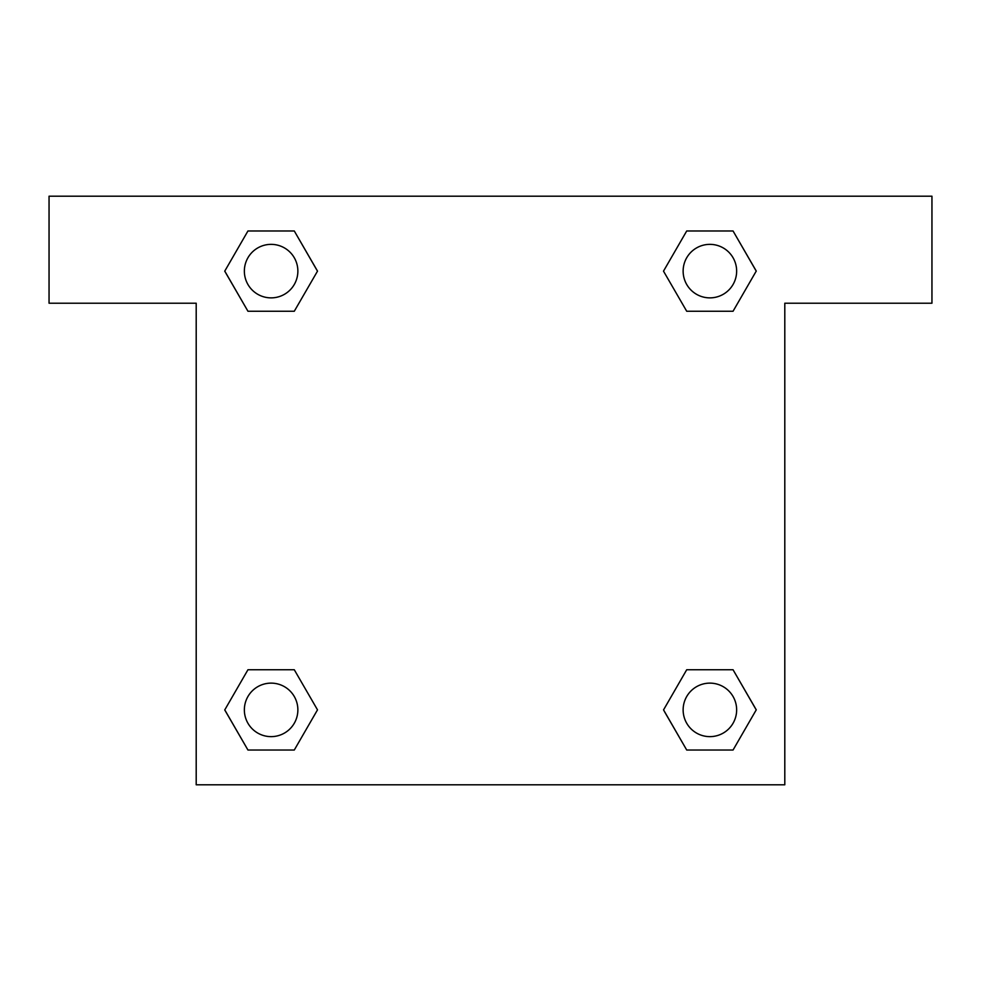 <?xml version="1.0" encoding="UTF-8"?>
<svg xmlns="http://www.w3.org/2000/svg" width="981" height="981" viewBox="0 0 981 981"><rect width="100%" height="100%" fill="white"/><g stroke="black" fill="none" stroke-linecap="round" stroke-linejoin="round"><path stroke-width="1.47" d="M733.052 230.976L686.712 230.976L733.052 230.976L756.228 271.112L733.052 311.247L686.712 311.247L706.798 311.247L686.712 311.247L663.499 271.148L686.712 230.976L733.052 230.976L756.277 271.087M733.052 669.753L686.712 669.753L733.052 669.753L756.228 709.888L733.052 750.024L686.712 750.024L663.548 709.888L686.712 669.753L733.052 669.753L756.277 709.852M664.309 711.2A280.922 280.922 0 0 1 664.26 711.237L686.712 750.024L733.052 750.024L686.712 750.024M274.202 311.247L247.948 311.247L294.288 311.247L274.202 311.247L294.288 311.247L317.501 271.148L294.288 311.247L247.948 311.247L224.723 271.148M247.948 750.024L294.288 750.024L247.948 750.024L224.772 709.888L247.948 669.753L294.288 669.753L274.202 669.753L294.288 669.753L317.501 709.852L294.288 750.024L247.948 750.024L224.723 709.913M931.95 196.2L49.05 196.2L49.05 303.215L196.2 303.215L196.2 784.8L784.8 784.8L784.8 303.215L931.95 303.215L931.95 196.2M247.948 311.247L224.772 271.112L247.948 230.976L294.288 230.976L317.501 271.087M294.288 669.753L317.501 709.852L294.288 669.753L247.948 669.753L274.202 669.753M686.712 311.247L663.499 271.148L686.712 311.247L733.052 311.247L706.798 311.247M736.645 709.888A26.757 26.757 0 0 0 696.51 686.712A26.757 26.757 0 0 0 696.51 733.052A26.757 26.757 0 0 0 736.645 709.888M297.868 709.888A26.757 26.757 0 0 0 257.733 686.712A26.757 26.757 0 0 0 257.733 733.052A26.757 26.757 0 0 0 297.868 709.888M736.645 271.112A26.757 26.757 0 0 0 696.51 247.948A26.757 26.757 0 0 0 696.51 294.288A26.757 26.757 0 0 0 736.645 271.112M294.288 230.976L247.948 230.976L294.288 230.976L317.452 271.112M297.868 271.112A26.757 26.757 0 0 0 257.733 247.948A26.757 26.757 0 0 0 257.733 294.288A26.757 26.757 0 0 0 297.868 271.112M686.712 669.753L706.798 669.753"/></g></svg>

